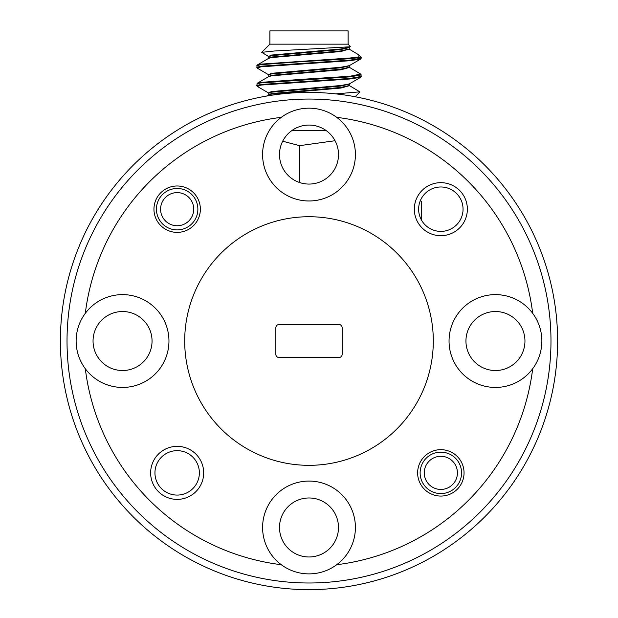 <?xml version="1.0" encoding="UTF-8"?>
<svg xmlns="http://www.w3.org/2000/svg" width="618" height="618" viewBox="0 0 618 618"><rect width="100%" height="100%" fill="white"/><g stroke="black" fill="none" stroke-linecap="round" stroke-linejoin="round"><path stroke-width="0.93" d="M421.7 220.448L421.7 201.808L420.402 200.502M463.052 209.185A22.209 22.209 0 0 0 440.843 186.976A22.209 22.209 0 0 0 418.633 209.185A22.209 22.209 0 0 0 440.843 231.395A22.209 22.209 0 0 0 463.052 209.185M199.367 472.87A22.209 22.209 0 0 0 177.157 450.661A22.209 22.209 0 0 0 154.948 472.87A22.209 22.209 0 0 0 177.157 495.08A22.209 22.209 0 0 0 199.367 472.87M338.502 154.57A29.502 29.502 0 0 0 309 125.068A29.502 29.502 0 0 0 279.498 154.57A29.502 29.502 0 0 0 309 184.071A29.502 29.502 0 0 0 338.502 154.57M524.952 341.028A29.502 29.502 0 0 0 495.451 311.526A29.502 29.502 0 0 0 465.949 341.028A29.502 29.502 0 0 0 495.451 370.53A29.502 29.502 0 0 0 524.952 341.028M338.502 527.478A29.502 29.502 0 0 0 309 497.977A29.502 29.502 0 0 0 279.498 527.478A29.502 29.502 0 0 0 309 556.98A29.502 29.502 0 0 0 338.502 527.478M152.051 341.028A29.502 29.502 0 0 0 122.549 311.526A29.502 29.502 0 0 0 93.048 341.028A29.502 29.502 0 0 0 122.549 370.53A29.502 29.502 0 0 0 152.051 341.028M200.363 209.185A23.206 23.206 0 0 0 177.157 185.979A23.206 23.206 0 0 0 153.952 209.185A23.206 23.206 0 0 0 177.157 232.383A23.206 23.206 0 0 0 200.363 209.185M342.148 354.284L342.148 327.764A3.314 3.314 0 0 0 338.834 324.45L279.166 324.45A3.314 3.314 0 0 0 275.852 327.764L275.852 354.284A3.314 3.314 0 0 0 279.166 357.598L338.834 357.598A3.314 3.314 0 0 0 342.148 354.284M433.303 341.028A124.303 124.303 0 0 0 309 216.725A124.303 124.303 0 0 0 184.697 341.028A124.303 124.303 0 0 0 309 465.331A124.303 124.303 0 0 0 433.303 341.028M203.677 472.87A26.52 26.52 0 0 0 177.157 446.35A26.52 26.52 0 0 0 150.637 472.87A26.52 26.52 0 0 0 177.157 499.383A26.52 26.52 0 0 0 203.677 472.87M467.362 209.185A26.52 26.52 0 0 0 440.843 182.665A26.52 26.52 0 0 0 414.323 209.185A26.52 26.52 0 0 0 440.843 235.697A26.52 26.52 0 0 0 467.362 209.185M464.048 472.87A23.206 23.206 0 0 0 440.843 449.665A23.206 23.206 0 0 0 417.637 472.87A23.206 23.206 0 0 0 440.843 496.069A23.206 23.206 0 0 0 464.048 472.87M281.314 117.335A46.404 46.404 0 0 0 309 200.981A46.404 46.404 0 0 0 336.686 117.335A46.404 46.404 0 0 0 281.314 117.335A225.4 225.4 0 0 0 85.307 313.334A46.404 46.404 0 0 0 137.126 385.084A46.404 46.404 0 0 0 137.126 296.972A46.404 46.404 0 0 0 85.307 313.334M262.596 527.478A46.404 46.404 0 0 0 336.686 564.721A46.404 46.404 0 0 0 309 481.074A46.404 46.404 0 0 0 262.596 527.478M449.047 341.028A46.404 46.404 0 0 0 532.693 368.714A46.404 46.404 0 0 0 480.874 296.972A46.404 46.404 0 0 0 449.047 341.028M557.606 341.028A248.606 248.606 0 0 1 309 589.634A248.606 248.606 0 0 1 60.394 341.028A248.606 248.606 0 0 1 309 92.422A248.606 248.606 0 0 1 557.606 341.028M85.307 368.714A225.4 225.4 0 0 0 281.314 564.721M336.686 564.721A225.4 225.4 0 0 0 532.693 368.714M532.693 313.334A225.4 225.4 0 0 0 336.686 117.335M67.022 341.028A241.978 241.978 0 0 0 309 582.998A241.978 241.978 0 0 0 550.978 341.028A241.978 241.978 0 0 0 309 99.05A241.978 241.978 0 0 0 67.022 341.028M348.112 44.156L348.112 30.9L269.888 30.9L269.888 44.156L261.723 52.329L274.253 51.008L350.398 46.775L348.112 44.156L269.888 44.156M349.363 49.239L358.865 54.909L358.857 56.918L360.17 57.25C355.736 58.687 327.818 60.193 301.553 61.645L260.526 64.689L256.794 65.778L257.374 64.913L268.706 58.324L271.294 57.605L340.904 51.518L349.27 48.992L340.649 50.946L271.603 57.034L268.73 58.123L268.73 56.539L261.723 52.329M359.807 91.866L335.798 93.866M359.823 91.843L349.27 85.516L340.649 87.478L271.603 93.565L268.73 94.647L268.73 93.071L257.389 86.474L256.794 85.593L257.374 83.175L268.706 76.593L271.294 75.875L340.904 69.788L349.348 67.493M268.652 93.024L271.294 91.588L340.904 85.5L349.27 83.94L360.611 77.343L361.206 74.909L360.626 74.044L349.27 67.254L340.649 69.208L271.603 75.296L268.73 76.385L268.73 74.801L257.389 68.212L256.794 65.778M349.27 48.992L349.27 47.594L340.649 49.548L271.603 55.635L268.73 56.725M349.27 67.254L349.27 65.856L340.649 67.81L271.603 73.897L268.73 74.987M349.27 85.516L349.27 84.118L340.649 86.072L271.603 92.167L268.73 93.248M268.652 74.755L271.294 73.326L340.904 67.238L349.27 65.67L360.611 59.081L361.206 58.2L350.027 60.155L260.526 66.242L256.794 67.331M361.206 58.2L361.206 57.25L360.17 57.25M361.206 76.462L350.027 78.424L260.526 84.511L256.794 85.593M361.206 74.909L350.027 76.864L260.526 82.951L256.794 84.04M325.825 130.344L292.175 130.344M335.049 140.726L299.637 145.655L282.689 141.228M299.637 182.549L299.637 145.655M425.872 479.985A16.57 16.57 0 0 0 447.957 487.834A16.57 16.57 0 0 0 455.814 465.748A16.57 16.57 0 0 0 433.728 457.899A16.57 16.57 0 0 0 425.872 479.985M459.553 463.971A20.718 20.718 0 0 1 449.742 491.58A20.718 20.718 0 0 1 422.133 481.762A20.718 20.718 0 0 1 431.943 454.16A20.718 20.718 0 0 1 459.553 463.971M162.186 216.3A16.57 16.57 0 0 0 184.272 224.149A16.57 16.57 0 0 0 192.128 202.071A16.57 16.57 0 0 0 170.043 194.214A16.57 16.57 0 0 0 162.186 216.3M195.867 200.286A20.718 20.718 0 0 1 186.057 227.895A20.718 20.718 0 0 1 158.447 218.077A20.718 20.718 0 0 1 168.258 190.475A20.718 20.718 0 0 1 195.867 200.286M358.857 56.918L349.765 58.03L260.835 64.117L257.374 64.913M360.626 74.044L349.765 76.292L301.599 79.336L260.835 82.379L257.374 83.175M349.294 85.724L340.904 88.05L271.294 94.137L266.644 96.06M350.391 46.759L340.904 48.976L271.294 55.064L268.652 56.493M360.611 59.081L349.765 60.734L260.835 66.821L257.389 68.212M360.611 77.343L349.765 78.996L260.835 85.083L257.389 86.474M358.865 54.909L361.206 57.25M355.188 96.748L359.892 92.051"/></g></svg>
